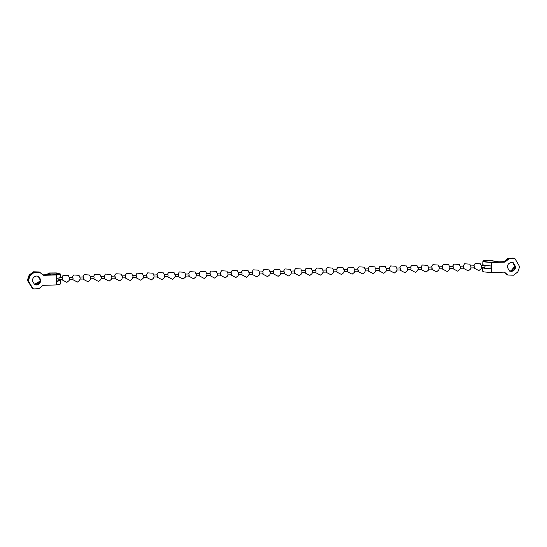 <?xml version="1.0" encoding="UTF-8"?>
<svg xmlns="http://www.w3.org/2000/svg" width="547" height="547" viewBox="0 0 547 547"><rect width="100%" height="100%" fill="white"/><g stroke="black" fill="none" stroke-linecap="round" stroke-linejoin="round"><path stroke-width="0.82" d="M513.072 262.663L515.178 266.594C514.871 269.131 513.51 270.662 511.096 271.189L509.312 270.977M511.575 271.408L509.551 271.093L507.206 267.052C507.513 264.516 508.874 262.984 511.288 262.451L513.318 262.765L515.657 266.806C515.356 269.343 513.995 270.881 511.575 271.408M491.062 265.78L490.933 268.782L491.418 269.001L484.355 268.447L482.673 267.613M490.933 268.782L485.285 268.345L483.999 267.572M503.931 261.678L504.409 261.897L508.642 258.505L514.618 258.615L513.271 258.068L508.149 258.28L503.931 261.678L498.85 261.828L489.968 260.372L483.616 260.693L482.939 261.145L482.789 264.645L484.478 265.445L491.541 265.999L491.268 272.502L484.211 271.955L482.522 271.148L482.666 267.647M512.819 262.581L514.686 266.368L510.987 270.909L509.079 270.84M509.305 270.977L511.472 271.121L515.171 266.587L513.065 262.663M504.143 272.132L507.281 274.806L504.149 272.132M514.604 258.608L508.635 258.499L504.409 261.897L504.902 262.122L509.127 258.724L515.096 258.834L519.65 266.697L517.838 271.921L513.544 275.209L507.766 275.025L504.484 272.126L491.268 272.502M507.766 275.025L503.814 272.146M504.409 261.897L499.336 262.04L489.832 260.577L484.204 261.199L485.558 261.842L491.206 262.28L504.416 261.904M482.939 261.145L484.628 261.945L491.691 262.498L504.902 262.122M484.56 265.274L485.045 266.758L484.307 267.565M473.681 265.835L473.996 265.575L474.481 267.059L473.743 267.866M463.118 266.136L463.432 265.876L463.918 267.36L463.179 268.167M452.554 266.437L452.868 266.177L453.354 267.661L452.615 268.468M441.99 266.738L442.304 266.478L442.79 267.968L442.051 268.768M431.426 267.045L431.74 266.786L432.226 268.269L431.487 269.076M420.862 267.346L421.176 267.086L421.662 268.57L420.923 269.377M410.298 267.647L410.612 267.387L411.105 268.871L410.359 269.678M399.741 267.948L400.048 267.688L400.541 269.172L399.795 269.979M389.177 268.249L389.485 267.989L389.977 269.48L389.232 270.28M378.613 268.556L378.927 268.29L379.413 269.78L378.668 270.587M368.049 268.857L368.363 268.598L368.849 270.081L368.104 270.888M357.485 269.158L357.8 268.898L358.285 270.382L357.54 271.189M346.921 269.459L347.236 269.199L347.721 270.683L346.976 271.49M336.357 269.76L336.672 269.5L337.157 270.984L336.412 271.791M325.793 270.061L326.108 269.801L326.593 271.291L325.848 272.091M315.229 270.368L315.544 270.109L316.029 271.592L315.284 272.399M304.665 270.669L304.98 270.409L305.465 271.893L304.72 272.7M294.101 270.97L294.416 270.71L294.901 272.194L294.156 273.001M283.537 271.271L283.852 271.011L284.337 272.495L283.592 273.302M272.974 271.572L273.288 271.312L273.773 272.803L273.035 273.603M262.41 271.88L262.724 271.613L263.21 273.103L262.471 273.91M251.846 272.18L252.16 271.921L252.646 273.404L251.907 274.211M241.282 272.481L241.596 272.221L242.082 273.705L241.343 274.512M230.718 272.782L231.032 272.522L231.518 274.006L230.779 274.813M220.154 273.083L220.468 272.823L220.954 274.307L220.215 275.114M209.59 273.384L209.904 273.124L210.39 274.615L209.651 275.414M199.026 273.691L199.34 273.432L199.826 274.915L199.087 275.722M188.462 273.992L188.777 273.732L189.262 275.216L188.524 276.023M177.898 274.293L178.213 274.033L178.698 275.517L177.96 276.324M167.334 274.594L167.649 274.334L168.134 275.818L167.396 276.625M156.77 274.895L157.085 274.635L157.577 276.126L156.832 276.926M146.213 275.203L146.521 274.936L147.013 276.426L146.268 277.233M135.649 275.503L135.957 275.244L136.449 276.727L135.704 277.534M125.085 275.804L125.4 275.544L125.885 277.028L125.14 277.835M114.521 276.105L114.836 275.845L115.321 277.329L114.576 278.136M103.957 276.406L104.272 276.146L104.757 277.63L104.012 278.437M93.393 276.707L93.708 276.447L94.193 277.938L93.448 278.738M82.829 277.014L83.144 276.755L83.629 278.238L82.884 279.045M72.266 277.315L72.58 277.055L73.066 278.539L72.32 279.346M61.702 277.616L62.016 277.356L62.502 278.84L61.756 279.647M37.921 276.16L40.102 278.676L38.174 276.242L40.28 280.173C39.979 282.71 38.618 284.242 36.198 284.768L34.42 284.556L35.145 284.748L40.061 281.438M36.396 276.03L38.427 276.344L40.765 280.392C40.457 282.929 39.097 284.461 36.683 284.987L34.652 284.672L32.314 280.632C32.622 278.095 33.982 276.563 36.396 276.03M58.946 279.879L60.368 280.618L56.43 281.438L56.553 278.437L60.491 277.616L60.635 274.074L56.327 272.919L49.374 272.974L47.951 273.582L48.799 274.608M58.823 280.269L59.097 280.563L56.437 281.206M39.487 281.459L34.181 284.419M60.368 280.618L60.218 284.119L56.286 284.939L43.069 285.322L38.851 288.72L33.729 288.932L32.396 288.392L27.842 280.529L29.654 275.298L33.948 272.009L39.719 272.194L33.935 272.009L29.641 275.298L27.829 280.522L32.389 288.385L27.35 280.303L29.162 275.079L33.456 271.791L39.234 271.975L43.493 275.319L56.703 274.936L60.635 274.115M32.875 288.611L28.321 280.748L30.133 275.517L34.427 272.228L40.204 272.413M43.008 275.1L56.218 274.717L59.37 274.061L55.917 273.103L50.358 273.144L49.216 273.637L49.914 274.102C50.939 274.546 50.331 274.826 48.074 274.95L43.001 275.093M50.42 274.888L49.914 274.102M42.516 274.874L47.596 274.731C49.093 274.649 49.504 274.464 48.82 274.17L49.168 274.403M494.167 262.198L494.201 261.398M491.541 265.999L491.691 262.498M56.43 281.438L56.286 284.939M56.703 274.936L56.553 278.437M514.618 258.615L515.096 258.834M484.423 268.092L484.232 267.565M473.606 265.835L475.131 263.49L480.416 263.839L481.633 266.662L481.107 268.741L478.864 270.594L473.668 267.866M463.042 266.136L464.567 263.791L469.852 264.139L471.07 266.963L470.543 269.042L468.3 270.895L463.104 268.167M452.478 266.444L454.003 264.098L459.289 264.447L460.506 267.271L459.979 269.343L457.736 271.196L452.54 268.474M441.914 266.745L443.439 264.399L448.725 264.748L449.942 267.572L449.415 269.644L447.172 271.497L441.976 268.775M431.351 267.045L432.875 264.7L438.161 265.049L439.378 267.873L438.851 269.951L436.609 271.797L431.412 269.076M420.787 267.346L422.311 265.001L427.597 265.35L428.814 268.174L428.287 270.252L426.045 272.105L420.848 269.377M410.223 267.647L411.747 265.302L417.033 265.651L418.25 268.474L417.723 270.553L415.481 272.406L410.284 269.678M399.666 267.955L401.183 265.603L406.469 265.951L407.686 268.775L407.159 270.854L404.917 272.707L399.72 269.986M389.102 268.256L390.62 265.91L395.905 266.259L397.122 269.083L396.596 271.155L394.353 273.008L389.156 270.286M378.538 268.556L380.056 266.211L385.341 266.56L386.558 269.384L386.032 271.462L383.789 273.309L378.592 270.587M367.974 268.857L369.492 266.512L374.777 266.861L375.994 269.685L375.468 271.763L373.225 273.609L368.028 270.888M357.41 269.158L358.928 266.813L364.213 267.162L365.43 269.986L364.904 272.064L362.661 273.917L357.464 271.189M346.846 269.459L348.364 267.114L353.649 267.462L354.866 270.286L354.34 272.365L352.097 274.218L346.901 271.49M336.282 269.767L337.8 267.421L343.085 267.77L344.302 270.594L343.776 272.666L341.533 274.519L336.337 271.797M325.718 270.068L327.236 267.722L332.528 268.071L333.738 270.895L333.219 272.967L330.969 274.82L325.773 272.098M315.154 270.368L316.672 268.023L321.964 268.372L323.174 271.196L322.655 273.274L320.405 275.12L315.209 272.399M304.59 270.669L306.108 268.324L311.4 268.673L312.611 271.497L312.091 273.575L309.841 275.428L304.645 272.7M294.026 270.97L295.544 268.625L300.836 268.974L302.053 271.797L301.527 273.876L299.277 275.729L294.081 273.001M283.462 271.278L284.98 268.926L290.272 269.274L291.489 272.098L290.963 274.177L288.72 276.03L283.524 273.309M272.898 271.579L274.423 269.233L279.708 269.582L280.926 272.406L280.399 274.478L278.156 276.331L272.96 273.609M262.334 271.88L263.859 269.534L269.145 269.883L270.362 272.707L269.835 274.779L267.592 276.632L262.396 273.91M251.77 272.18L253.295 269.835L258.581 270.184L259.798 273.008L259.271 275.086L257.028 276.932L251.832 274.211M241.206 272.481L242.731 270.136L248.017 270.485L249.234 273.309L248.707 275.387L246.465 277.24L241.268 274.512M230.643 272.782L232.167 270.437L237.453 270.786L238.67 273.609L238.143 275.688L235.901 277.541L230.704 274.813M220.079 273.09L221.603 270.744L226.889 271.093L228.106 273.917L227.579 275.989L225.337 277.842L220.14 275.12M209.515 273.391L211.039 271.045L216.325 271.394L217.542 274.218L217.015 276.29L214.773 278.143L209.576 275.421M198.951 273.691L200.475 271.346L205.761 271.695L206.978 274.519L206.451 276.597L204.209 278.444L199.012 275.722M188.387 273.992L189.912 271.647L195.197 271.996L196.414 274.82L195.888 276.898L193.645 278.751L188.448 276.023M177.823 274.293L179.348 271.948L184.633 272.297L185.85 275.12L185.324 277.199L183.081 279.052L177.884 276.324M167.259 274.601L168.784 272.249L174.069 272.597L175.286 275.421L174.76 277.5L172.517 279.353L167.32 276.632M156.695 274.902L158.22 272.556L163.505 272.905L164.722 275.729L164.196 277.801L161.953 279.654L156.757 276.932M146.138 275.203L147.656 272.857L152.941 273.206L154.158 276.03L153.632 278.102L151.389 279.955L146.193 277.233M135.574 275.503L137.092 273.158L142.377 273.507L143.594 276.331L143.068 278.409L140.825 280.255L135.629 277.534M125.01 275.804L126.528 273.459L131.813 273.808L133.03 276.632L132.504 278.71L130.261 280.563L125.065 277.835M114.446 276.105L115.964 273.76L121.249 274.109L122.466 276.932L121.94 279.011L119.697 280.864L114.501 278.136M103.882 276.413L105.4 274.068L110.685 274.416L111.903 277.24L111.376 279.312L109.133 281.165L103.937 278.444M93.318 276.714L94.836 274.368L100.122 274.717L101.339 277.541L100.812 279.613L98.569 281.466L93.373 278.744M82.754 277.014L84.272 274.669L89.558 275.018L90.775 277.842L90.248 279.92L88.005 281.767L82.809 279.045M72.19 277.315L73.708 274.97L79 275.319L80.211 278.143L79.691 280.221L77.442 282.074L72.245 279.346M61.626 277.616L63.144 275.271L68.437 275.62L69.647 278.444L69.127 280.522L66.878 282.375L61.681 279.647M47.904 274.717L47.951 273.582M58.987 279.729L62.337 279.633M69.551 279.421L72.901 279.326M80.115 279.12L83.465 279.025M90.679 278.82L94.029 278.724M101.243 278.519L104.593 278.423M111.807 278.218L115.157 278.122M122.364 277.917L125.721 277.821M132.928 277.609L136.285 277.514M143.492 277.308L146.849 277.213M154.056 277.008L157.413 276.912M164.62 276.707L167.977 276.611M175.184 276.406L178.541 276.31M185.748 276.098L189.105 276.003M196.311 275.797L199.669 275.702M206.875 275.497L210.233 275.401M217.439 275.196L220.79 275.1M228.003 274.895L231.354 274.799M238.567 274.594L241.918 274.498M249.131 274.286L252.482 274.191M259.695 273.985L263.045 273.89M270.259 273.685L273.609 273.589M280.823 273.384L284.173 273.288M291.387 273.083L294.737 272.987M301.951 272.775L305.301 272.68M312.515 272.474L315.865 272.379M323.079 272.174L326.429 272.078M333.643 271.873L336.993 271.777M344.207 271.572L347.557 271.476M354.771 271.271L358.121 271.175M365.334 270.963L368.685 270.868M375.892 270.662L379.249 270.567M386.456 270.362L389.813 270.266M397.019 270.061L400.377 269.965M407.583 269.76L410.941 269.664M418.147 269.452L421.505 269.356M428.711 269.151L432.068 269.056M439.275 268.85L442.632 268.755M449.839 268.55L453.196 268.454M460.403 268.249L463.76 268.153M470.967 267.948L474.317 267.852M481.531 267.64L484.881 267.545M484.806 265.514L481.476 265.61M474.263 265.821L470.912 265.917M463.699 266.122L460.348 266.218M453.135 266.423L449.784 266.519M442.571 266.724L439.22 266.82M432.007 267.025L428.657 267.121M421.443 267.326L418.093 267.421M410.879 267.633L407.529 267.729M400.315 267.934L396.965 268.03M389.751 268.235L386.401 268.331M379.187 268.536L375.837 268.632M368.623 268.837L365.273 268.933M358.059 269.145L354.709 269.24M347.495 269.445L344.145 269.541M336.938 269.746L333.581 269.842M326.374 270.047L323.017 270.143M315.81 270.348L312.453 270.444M305.247 270.649L301.889 270.744M294.683 270.956L291.325 271.052M284.119 271.257L280.761 271.353M273.555 271.558L270.197 271.654M262.991 271.859L259.634 271.955M252.427 272.16L249.07 272.256M241.863 272.468L238.513 272.563M231.299 272.768L227.949 272.864M220.735 273.069L217.385 273.165M210.171 273.37L206.821 273.466M199.607 273.671L196.257 273.767M189.043 273.972L185.693 274.068M178.479 274.279L175.129 274.375M167.915 274.58L164.565 274.676M157.351 274.881L154.001 274.977M146.787 275.182L143.437 275.278M136.224 275.483L132.873 275.579M125.66 275.791L122.309 275.886M115.096 276.091L111.745 276.187M104.532 276.392L101.181 276.488M93.968 276.693L90.617 276.789M83.411 276.994L80.053 277.09M72.847 277.295L69.49 277.391M62.283 277.602L60.485 277.65M59.042 278.232L58.495 280.939"/></g></svg>
